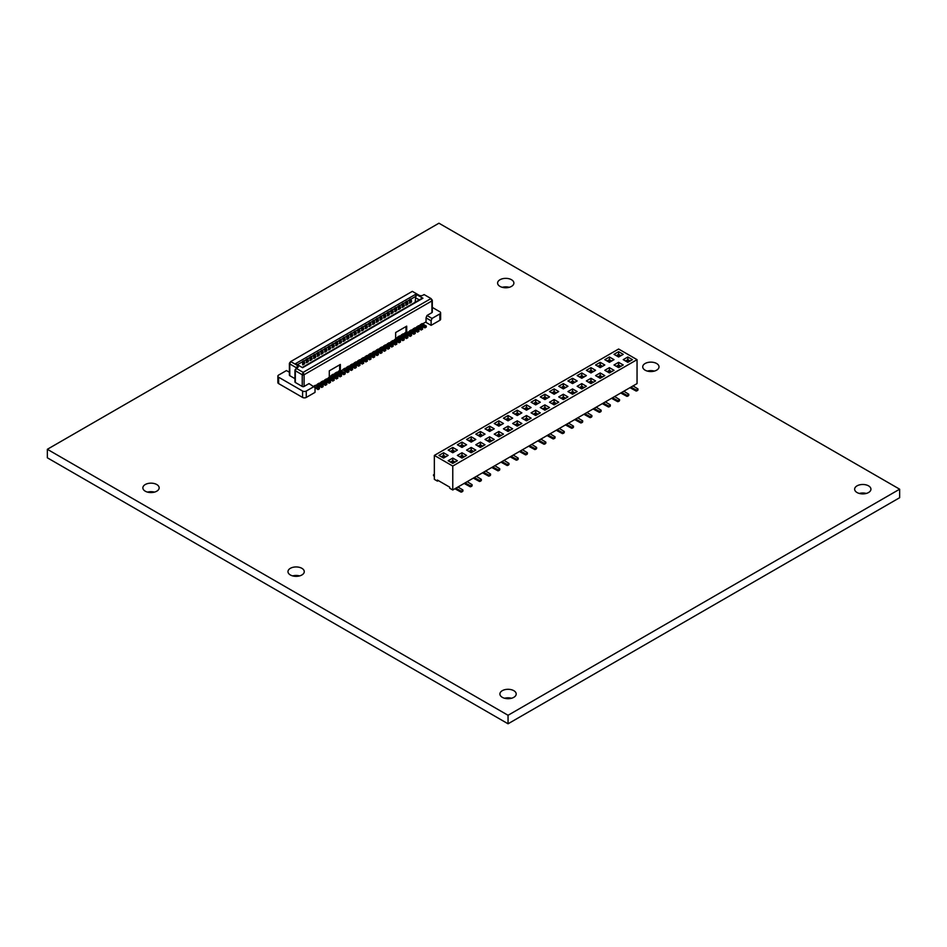 <?xml version="1.0" encoding="UTF-8"?>
<svg xmlns="http://www.w3.org/2000/svg" width="947" height="947" viewBox="0 0 947 947"><rect width="100%" height="100%" fill="white"/><g stroke="black" fill="none" stroke-linecap="round" stroke-linejoin="round"><path stroke-width="1.42" d="M434.342 455.412L434.342 479.348L437.407 481.123L437.407 480.058L449.695 487.149L449.695 488.214L452.773 489.99L452.773 466.054L637.047 359.659L618.616 349.017L434.342 455.412L452.773 466.054M452.773 489.99L637.047 383.594L637.047 359.659M494.227 439.455L489.623 436.804L485.018 439.455L489.623 442.119L494.227 439.455L489.623 436.792L485.018 439.455M494.227 434.128L498.844 436.792L503.449 434.128L498.844 431.477L494.227 434.128L498.844 431.477L498.844 434.128L496.536 435.466L498.844 434.128L498.844 436.792M503.449 428.813L508.054 431.477L512.658 428.813L508.054 426.15L503.449 428.813L508.054 426.162L508.054 428.813L505.745 430.139L508.054 428.813L508.054 431.477M526.485 420.835L531.089 418.172L526.485 415.52L521.868 418.172L526.485 420.835L526.485 418.172L524.176 419.497L526.485 418.172L526.485 415.52L521.88 418.183M512.658 423.498L517.263 426.15L521.868 423.498L517.263 420.835L512.658 423.498L517.263 420.835L517.263 423.487L514.955 424.824M540.299 407.53L544.904 410.193L549.52 407.53L544.904 404.878L540.299 407.53M531.089 412.856L535.694 415.52L540.299 412.856L535.694 410.193L531.089 412.856L535.694 410.205L535.694 412.845L533.386 414.182L535.694 412.856L535.694 415.52M604.802 375.616L600.197 372.952L595.592 375.616L600.197 378.279L604.802 375.616L600.197 372.964L595.592 375.616M586.371 386.258L581.766 383.594L577.161 386.258L581.766 388.921L586.371 386.258L581.766 383.606L577.161 386.258M590.975 383.594L595.592 380.943L590.975 378.279L586.371 380.943L590.975 383.594L590.975 380.943L588.667 382.268L590.975 380.943L590.975 378.279L586.382 380.943M567.94 396.9L563.335 394.236L558.73 396.9L563.335 399.551L567.94 396.9L563.335 394.236L558.73 396.9M577.149 391.585L572.556 388.921L567.94 391.573L572.556 394.236L577.161 391.573L572.556 388.921L567.951 391.585M549.52 402.215L554.125 404.878L558.73 402.215L554.125 399.551L549.52 402.215L554.125 399.563L554.125 402.215L551.817 403.54L554.125 402.215L554.125 404.878M609.406 372.952L614.011 370.301L609.406 367.637L604.802 370.301L609.406 372.952L609.406 370.301L607.098 371.626L609.406 370.301L609.406 367.637L604.802 370.301M466.587 450.097L471.192 452.749L475.808 450.097L471.192 447.434L466.587 450.097L471.192 447.434L471.192 450.085L468.883 451.423L471.192 450.097L471.192 452.749M485.018 444.77L480.413 442.119L475.808 444.77L480.413 447.434L485.018 444.77L480.413 442.119L475.808 444.77M549.52 396.9L544.904 394.236L540.299 396.9L544.904 399.551L549.52 396.9L544.904 394.236L540.311 396.9M535.694 404.878L540.299 402.215L535.694 399.551L531.089 402.215L535.694 404.878L535.694 402.215L533.386 403.54L535.694 402.215L535.694 399.563L531.089 402.215M531.078 407.541L526.485 404.878L521.868 407.53L526.485 410.193L531.089 407.53L526.485 404.878L521.88 407.541M508.054 420.835L512.658 418.172L508.054 415.52L503.449 418.172L508.054 420.835L508.054 418.172L505.745 419.497L508.054 418.172L508.054 415.52L503.449 418.183M517.263 415.52L521.868 412.856L517.263 410.193L512.658 412.856L517.263 415.52L517.263 412.856L514.955 414.182M475.808 439.455L471.192 436.792L466.587 439.455L471.192 442.119L475.808 439.455L471.192 436.804L466.599 439.455M485.018 434.14L480.413 431.477L475.808 434.128L480.413 436.792L485.018 434.128L480.413 431.477L475.808 434.14M489.623 431.477L494.227 428.813L489.623 426.15L485.018 428.813L489.623 431.477L489.623 428.813L487.314 430.139M494.227 423.498L498.844 426.15L503.449 423.498L498.844 420.835L494.227 423.498L498.844 420.835L498.844 423.487L496.536 424.824L498.844 423.498L498.844 426.15M572.556 383.594L577.161 380.943L572.556 378.279L567.94 380.943L572.556 383.594L572.556 380.943L570.248 382.268L572.556 380.943L572.556 378.279L567.951 380.943M563.335 388.921L567.94 386.258L563.335 383.594L558.73 386.258L563.335 388.921L563.335 386.258L561.026 387.583L563.335 386.258L563.335 383.606L558.73 386.258M558.73 391.573L554.125 388.921L549.52 391.573L554.125 394.236L558.73 391.573L554.125 388.921L549.52 391.585M595.58 370.301L590.975 367.637L586.371 370.301L590.975 372.952L595.592 370.301L590.975 367.637L586.382 370.301M577.161 375.616L581.766 378.279L586.371 375.616L581.766 372.952L577.161 375.616L581.766 372.964L581.766 375.616L579.457 376.942L581.766 375.616L581.766 378.279M457.377 444.77L461.982 447.434L466.587 444.77L461.982 442.119L457.377 444.77L461.982 442.119L461.982 444.77L459.674 446.096L461.982 444.77L461.982 447.434M604.802 364.986L600.197 362.322L595.592 364.974L600.197 367.637L604.802 364.974L600.197 362.322L595.592 364.986M461.982 458.076L466.587 455.412L461.982 452.749L457.377 455.412L461.982 458.076L461.982 455.412L459.674 456.738L461.982 455.412L461.982 452.761L457.377 455.412M452.773 452.749L457.377 450.097L452.773 447.434L448.156 450.097L452.773 452.749L452.773 450.097L450.464 451.423L452.773 450.085L452.773 447.434L448.168 450.097M632.442 359.659L627.837 356.995L623.233 359.659L627.837 362.322L632.442 359.659L627.837 357.007L623.233 359.659M623.233 354.344L618.616 351.68L614.011 354.344L618.616 356.995L623.233 354.344L618.616 351.68L614.023 354.344M614.011 364.974L618.616 367.637L623.233 364.974L618.616 362.322L614.011 364.974M614.011 359.659L609.406 356.995L604.802 359.659L609.406 362.322L614.011 359.659L609.406 357.007L604.802 359.659M457.365 460.739L452.773 458.076L448.156 460.727L452.773 463.391L457.377 460.727L452.773 458.076L448.168 460.739M443.551 458.076L448.156 455.412L443.551 452.749L438.946 455.412L443.551 458.076L443.551 455.412L441.243 456.738L443.551 455.412L443.551 452.761L438.946 455.412M438.331 480.591L437.407 481.123M503.437 434.14L498.844 431.477M512.658 428.813L508.054 426.162M531.078 418.183L526.485 415.52M521.868 423.498L517.263 420.835M549.509 407.541L544.904 404.878L540.311 407.541M535.694 410.193L540.299 412.856M595.58 380.943L590.975 378.279M558.73 402.215L554.125 399.563M614.011 370.301L609.406 367.637M475.796 450.097L471.192 447.434M540.299 402.215L535.694 399.563M512.658 418.183L508.054 415.52M517.263 410.193L512.658 412.856M521.868 412.856L517.263 410.205L517.263 412.845L514.967 414.182M494.227 428.813L489.623 426.162L485.018 428.813M503.437 423.498L498.844 420.835M577.149 380.943L572.556 378.279M567.94 386.258L563.335 383.606M586.371 375.616L581.766 372.964M466.587 444.77L461.982 442.119M461.982 452.749L466.587 455.412M457.365 450.097L452.773 447.434M623.221 364.986L618.616 362.322L614.023 364.986M443.551 452.749L448.156 455.412M489.623 436.804L489.623 439.444L487.314 440.781M489.623 442.119L489.623 439.455L491.931 440.781L489.623 439.444L487.326 440.781M501.152 435.466L498.844 434.128L501.141 435.466M510.362 430.139L508.054 428.813L510.362 430.139M528.793 419.497L526.485 418.172L528.781 419.509M517.263 426.15L517.263 423.498L519.572 424.824L517.263 423.487L514.967 424.824M544.904 404.878L544.904 407.53L542.595 408.867M544.904 410.193L544.904 407.53L547.212 408.867L544.904 407.53L542.607 408.867M538.003 414.182L535.694 412.845L538.003 414.182M602.505 376.942L600.197 375.616L597.888 376.942L600.197 375.616L600.197 378.279M600.197 372.964L600.197 375.616L602.493 376.942M581.766 383.606L581.766 386.246L584.074 387.583L581.766 386.246L579.457 387.583L581.766 386.258L581.766 388.921M593.284 382.268L590.975 380.931L593.284 382.268M563.335 394.236L563.335 396.888L565.643 398.225L563.335 396.888L561.026 398.225L563.335 396.9L563.335 399.551M572.556 388.921L572.556 391.573L570.248 392.898L572.556 391.573L572.556 394.236M574.865 392.898L572.556 391.573L574.853 392.91M556.434 403.54L554.125 402.215L556.422 403.54M611.715 371.626L609.406 370.289L611.715 371.626M471.192 450.097L473.5 451.423L471.192 450.085M480.413 442.119L480.413 444.77L478.105 446.096L480.413 444.77L480.413 447.434M482.721 446.096L480.413 444.77L482.71 446.108M544.904 394.236L544.904 396.888L547.212 398.225L544.904 396.888L542.595 398.225M538.003 403.54L535.694 402.215L538.003 403.54M526.485 404.878L526.485 407.53L524.176 408.867L526.485 407.53L526.485 410.193M528.793 408.867L526.485 407.53L528.781 408.867M510.362 419.497L508.054 418.172L510.362 419.509M519.572 414.182L517.263 412.845L519.572 414.182M471.192 436.804L471.192 439.444L473.5 440.781L471.192 439.444L468.883 440.781L471.192 439.455L471.192 442.119M480.413 431.477L480.413 434.128L478.105 435.466L480.413 434.128L480.413 436.792M482.721 435.466L480.413 434.128L482.71 435.466M489.623 426.162L489.623 428.813L487.326 430.139M491.931 430.139L489.623 428.813L491.931 430.139M501.152 424.824L498.844 423.487L501.141 424.824M574.865 382.268L572.556 380.931L574.853 382.268M565.643 387.583L563.335 386.246L565.643 387.583M554.125 388.921L554.125 391.573L556.422 392.91L554.125 391.573L551.817 392.898L554.125 391.573L554.125 394.236M590.975 367.637L590.975 370.289L588.667 371.626L590.975 370.301L590.975 372.952M593.284 371.626L590.975 370.289L593.284 371.626M584.074 376.942L581.766 375.616L584.074 376.942M464.29 446.096L461.982 444.77L464.29 446.108M600.197 362.322L600.197 364.974L597.888 366.3L600.197 364.974L600.197 367.637M602.505 366.3L600.197 364.974L602.493 366.311M464.29 456.738L461.982 455.412L464.29 456.738M452.773 450.097L455.069 451.423L452.773 450.085M630.146 360.985L627.837 359.659L625.529 360.985L627.837 359.659L627.837 362.322M627.837 357.007L627.837 359.659L630.134 360.985M618.616 351.68L618.616 354.332L620.924 355.67L618.616 354.332L616.308 355.67L618.616 354.344L618.616 356.995M618.616 362.322L618.616 364.974L616.308 366.3L618.616 364.974L618.616 367.637M620.924 366.3L618.616 364.974L620.924 366.311M609.406 357.007L609.406 359.659L611.715 360.985L609.406 359.659L607.098 360.985L609.406 359.659L609.406 362.322M452.773 458.076L452.773 460.727L450.464 462.065L452.773 460.727L452.773 463.391M455.081 462.065L452.773 460.727L455.069 462.065M445.859 456.738L443.551 455.412L445.859 456.738M544.904 399.551L544.904 396.9L542.607 398.225M513.262 455.069L518.187 458.076L518.187 459.141A2.77 1.598 180 0 1 516.34 460.206L516.34 459.141L511.131 456.288M516.34 460.206L510.184 456.845M518.187 458.076A2.77 1.598 180 0 1 516.34 459.141M504.053 460.384L508.977 463.391L508.977 464.456A2.77 1.598 180 0 1 507.13 465.522L507.13 464.456L501.922 461.615M507.13 465.522L500.975 462.16M508.977 463.391A2.77 1.598 180 0 1 507.13 464.456M485.622 471.026L490.546 474.033L490.546 475.098A2.77 1.598 180 0 1 488.699 476.163L488.699 475.098L483.491 472.257M488.699 476.163L482.544 472.802M490.546 474.033A2.77 1.598 180 0 1 488.699 475.098M494.831 465.711L499.756 468.718L499.756 469.771A2.77 1.598 180 0 1 497.921 470.837L497.921 469.771L492.712 466.93M497.921 470.837L491.765 467.475M499.756 468.718A2.77 1.598 180 0 1 497.921 469.771M522.472 449.742L527.408 452.749L527.408 453.814A2.77 1.598 180 0 1 525.561 454.88L525.561 453.814L520.353 450.973M525.561 454.88L519.406 451.518M527.408 452.749A2.77 1.598 180 0 1 525.561 453.814M540.903 439.112L545.827 442.119L545.827 443.172A2.77 1.598 180 0 1 543.992 444.238L543.992 443.172L538.784 440.331M543.992 444.238L537.837 440.876M545.827 442.119A2.77 1.598 180 0 1 543.992 443.172M531.693 444.427L536.618 447.434L536.618 448.499A2.77 1.598 180 0 1 534.771 449.565L534.771 448.499L529.562 445.658M534.771 449.565L528.615 446.203M536.618 447.434A2.77 1.598 180 0 1 534.771 448.499M550.112 433.785L555.049 436.792L555.049 437.857A2.77 1.598 180 0 1 553.202 438.923L553.202 437.857L547.993 435.016M553.202 438.923L547.046 435.561M555.049 436.792A2.77 1.598 180 0 1 553.202 437.857M614.615 396.544L619.539 399.551L619.539 400.617A2.77 1.598 180 0 1 617.704 401.682L617.704 400.617L612.496 397.776M617.704 401.682L611.549 398.32M619.539 399.551A2.77 1.598 180 0 1 617.704 400.617M605.405 401.871L610.33 404.878L610.33 405.943A2.77 1.598 180 0 1 608.483 407.009L608.483 405.943L603.275 403.091M608.483 407.009L602.328 403.647M610.33 404.878A2.77 1.598 180 0 1 608.483 405.943M596.184 407.186L601.12 410.193L601.12 411.258A2.77 1.598 180 0 1 599.273 412.324L599.273 411.258L594.065 408.417M599.273 412.324L593.118 408.962M601.12 410.193A2.77 1.598 180 0 1 599.273 411.258M568.543 423.143L573.468 426.15L573.468 427.215A2.77 1.598 180 0 1 571.633 428.281L571.633 427.215L566.424 424.374M571.633 428.281L565.477 424.919M573.468 426.15A2.77 1.598 180 0 1 571.633 427.215M586.974 412.513L591.899 415.52L591.899 416.573A2.77 1.598 180 0 1 590.052 417.639L590.052 416.573L584.844 413.732M590.052 417.639L583.897 414.277M591.899 415.52A2.77 1.598 180 0 1 590.052 416.573M577.765 417.828L582.689 420.835L582.689 421.9A2.77 1.598 180 0 1 580.842 422.966L580.842 421.9L575.634 419.059M580.842 422.966L574.687 419.604M582.689 420.835A2.77 1.598 180 0 1 580.842 421.9M559.334 428.47L564.258 431.477L564.258 432.542A2.77 1.598 180 0 1 562.411 433.608L562.411 432.542L557.203 429.689M562.411 433.608L556.256 430.246M564.258 431.477A2.77 1.598 180 0 1 562.411 432.542M476.4 476.341L481.336 479.348L481.336 480.413A2.77 1.598 180 0 1 479.49 481.478L479.49 480.413L474.281 477.572M479.49 481.478L473.334 478.117M481.336 479.348A2.77 1.598 180 0 1 479.49 480.413M633.046 385.914L637.97 388.921L637.97 389.986A2.77 1.598 180 0 1 636.124 391.04L636.124 389.986L630.915 387.134M636.124 391.04L629.968 387.678M637.97 388.921A2.77 1.598 180 0 1 636.124 389.986M623.824 391.229L628.761 394.236L628.761 395.301A2.77 1.598 180 0 1 626.914 396.367L626.914 395.301L621.706 392.46M626.914 396.367L620.759 393.005M628.761 394.236A2.77 1.598 180 0 1 626.914 395.301M457.981 486.983L462.905 489.99L462.905 491.055A2.77 1.598 180 0 1 461.059 492.12L461.059 491.055L455.85 488.214M461.059 492.12L454.903 488.759M462.905 489.99A2.77 1.598 180 0 1 461.059 491.055M434.342 475.654L433.418 475.098A2.77 1.598 180 0 1 434.342 474.317M434.342 476.72L433.418 475.098M467.191 481.668L472.115 484.675L472.115 485.74A2.77 1.598 180 0 1 470.28 486.794L470.28 485.74L465.072 482.887M470.28 486.794L464.125 483.432M472.115 484.675A2.77 1.598 180 0 1 470.28 485.74M424.09 294.564L431.003 298.554L303.158 372.36L296.245 368.371L297.512 367.637A2.604 1.503 0 0 0 298.045 367.187A2.604 1.503 0 0 0 297.512 365.506L290.693 361.576L412.324 291.356L419.142 295.286A2.604 1.503 0 0 0 422.824 295.286L424.09 294.564M419.284 299.903L415.615 297.772L415.887 294.162L422.942 298.234L421.486 299.074M422.942 298.234L302.602 367.708L295.559 363.636L415.887 294.162M302.235 386.459L302.235 374.74A1.302 0.758 180 0 0 304.082 374.74L304.082 386.459A1.302 0.758 180 0 1 302.235 386.459L295.322 382.47L295.322 370.739A1.302 0.758 180 0 1 295.322 369.685L296.245 368.371L295.322 370.739L302.235 374.74L303.158 372.36L304.082 374.74L431.927 300.921L431.927 312.64A1.302 0.758 180 0 0 432.305 312.119L432.305 300.388A1.302 0.758 180 0 1 431.927 300.921L431.003 298.554L431.927 299.856A1.302 0.758 180 0 1 432.305 300.388M426.28 326.017L422.137 323.614L420.752 324.419L424.895 326.81L426.28 326.017L426.28 327.07L424.895 327.875L424.895 326.81M420.29 325.212L424.895 327.875M317.091 384.79L321.696 387.453L323.081 386.66L323.081 385.595L318.938 383.204L315.706 385.595M320.773 382.671L325.389 385.322L326.762 384.529L326.762 383.464L322.619 381.073L319.399 383.464M324.466 380.54L329.071 383.204L330.456 382.399L330.456 381.333L326.301 378.942L323.081 381.333M338.517 371.626L343.808 374.692L345.193 373.887L345.193 372.822L339.665 370.431L339.665 364.844L329.296 370.833L329.296 377.214L326.762 379.214M329.757 376.681L332.989 374.29L337.819 377.084L336.445 377.877L331.604 375.083M333.451 374.55L336.67 372.159L341.512 374.953L340.127 375.746L335.285 372.952M337.132 372.431L339.665 370.431M342.885 369.898L347.502 372.562L348.875 371.757L348.875 370.691L344.732 368.3L341.512 370.691M346.578 367.767L351.183 370.431L352.568 369.638L352.568 368.572L348.425 366.169L345.193 368.572M350.26 365.649L354.865 368.3L356.25 367.507L356.25 366.442L352.106 364.05L348.875 366.442M353.953 363.518L358.558 366.169L359.931 365.376L359.931 364.311L355.788 361.92L352.568 364.311M357.635 361.387L362.239 364.05L363.624 363.246L363.624 362.18L359.481 359.789L356.25 362.18M361.316 359.256L365.921 361.92L367.306 361.127L367.306 360.061L363.163 357.658L359.931 360.061M365.009 357.137L369.614 359.789L370.999 358.996L370.999 357.93L366.844 355.539L363.624 357.93M368.691 355.007L373.296 357.658L374.681 356.865L374.681 355.8L370.537 353.409L367.306 355.8M372.372 352.876L376.977 355.539L378.362 354.734L378.362 353.669L374.219 351.278L370.999 353.669M376.066 350.745L380.67 353.409L382.055 352.615L382.055 351.55L377.9 349.147L374.681 351.55M379.747 348.626L384.352 351.278L385.737 350.485L385.737 349.419L381.594 347.028L378.362 349.419M383.428 346.495L388.045 349.147L389.418 348.354L389.418 347.289L385.275 344.897L382.055 347.289M387.122 344.365L391.727 347.028L393.112 346.223L393.112 345.158L388.957 342.767L385.737 345.158M390.803 342.234L395.408 344.897L396.793 344.104L396.793 343.039L392.65 340.636L389.418 343.039M404.854 333.32L410.158 336.386L411.531 335.581L411.531 334.528L407.388 332.125L406.701 332.527L406.701 326.147L395.645 332.527L395.645 338.908L393.112 340.908M397.48 337.582L402.783 340.636L404.168 339.843L404.168 338.777L399.326 335.984L396.106 338.375M401.173 335.451L406.464 338.517L407.849 337.712L407.849 336.647L403.008 333.853L399.788 336.256M406.701 332.527L406.003 332.125L403.469 334.125M409.234 331.592L413.839 334.255L415.224 333.462L415.224 332.397L411.069 330.006L407.849 332.397M412.916 329.473L417.52 332.125L418.905 331.332L418.905 330.266L414.762 327.875L411.531 330.266M416.609 327.342L421.214 330.006L422.587 329.201L422.587 328.136L418.444 325.744L415.224 328.136M420.752 324.419L418.905 326.017M425.582 322.158L431.11 325.342L431.11 320.808L426.043 317.884L426.043 321.885L422.587 323.886M426.043 317.884L426.967 315.505L431.927 312.64M304.082 386.459L309.03 383.594L318.014 389.584L318.014 388.519L313.871 386.388M318.014 389.584L319.399 388.779L319.399 387.725L315.244 385.322L313.871 386.127M329.296 370.833L340.352 364.441L340.352 370.833M422.587 328.136L421.214 328.94L417.059 326.549M421.214 330.006L421.214 328.94M418.905 330.266L417.52 331.071L413.377 328.668M417.52 332.125L417.52 331.071M415.224 332.397L413.839 333.19L409.696 330.799M413.839 334.255L413.839 333.19M411.531 334.528L410.158 335.321L405.316 332.527M410.158 336.386L410.158 335.321M406.003 332.125L406.003 326.549L406.701 326.147M395.645 332.527L406.003 326.549M407.849 336.647L406.464 337.452L401.635 334.658M406.464 338.517L406.464 337.452M394.485 340.103L399.101 342.767L400.474 341.974L400.474 340.908L399.101 341.701L394.946 339.31M400.474 340.908L395.645 338.115M399.101 342.767L399.101 341.701M402.783 340.636L402.783 339.582L397.941 336.789M404.168 338.777L402.783 339.582M396.793 343.039L395.408 343.832L391.265 341.441M395.408 344.897L395.408 343.832M393.112 345.158L391.727 345.963L387.583 343.572M391.727 347.028L391.727 345.963M389.418 347.289L388.045 348.094L383.89 345.691M388.045 349.147L388.045 348.094M385.737 349.419L384.352 350.212L380.209 347.821M384.352 351.278L384.352 350.212M382.055 351.55L380.67 352.343L376.527 349.952M380.67 353.409L380.67 352.343M378.362 353.669L376.977 354.474L372.834 352.083M376.977 355.539L376.977 354.474M374.681 355.8L373.296 356.605L369.152 354.202M373.296 357.658L373.296 356.605M370.999 357.93L369.614 358.724L365.471 356.332M369.614 359.789L369.614 358.724M367.306 360.061L365.921 360.854L361.778 358.463M365.921 361.92L365.921 360.854M363.624 362.18L362.239 362.985L358.096 360.594M362.239 364.05L362.239 362.985M359.931 364.311L358.558 365.116L354.403 362.713M358.558 366.169L358.558 365.116M356.25 366.442L354.865 367.235L350.721 364.844M354.865 368.3L354.865 367.235M352.568 368.572L351.183 369.366L347.04 366.974M351.183 370.431L351.183 369.366M348.875 370.691L347.502 371.496L343.347 369.105M347.502 372.562L347.502 371.496M345.193 372.822L343.808 373.627L338.979 370.833M343.808 374.692L343.808 373.627M334.824 373.757L340.127 376.811L341.512 376.018L341.512 374.953M340.127 376.811L340.127 375.746M339.665 364.844L340.352 364.441M328.147 378.409L332.752 381.073L334.137 380.268L334.137 379.214L332.752 380.007L328.609 377.616M334.137 379.214L329.296 376.421M332.752 381.073L332.752 380.007M331.142 375.888L336.445 378.942L336.445 377.877M336.445 378.942L337.819 378.149L337.819 377.084M330.456 381.333L329.071 382.138L324.928 379.735M329.071 383.204L329.071 382.138M326.762 383.464L325.389 384.257L321.234 381.866M325.389 385.322L325.389 384.257M323.081 385.595L321.696 386.388L317.553 383.997M321.696 387.453L321.696 386.388M319.399 387.725L318.014 388.519M289.391 372.254L286.456 370.561L278.619 375.083A2.604 1.503 0 0 0 277.862 376.148A2.604 1.503 0 0 0 278.619 377.214L302.578 391.04A2.604 1.503 0 0 0 306.26 391.04L306.26 397.432L315.02 392.378L315.02 387.832M431.11 320.808L432.033 318.429L439.87 313.907A2.604 1.503 0 0 0 440.627 312.841A2.604 1.503 0 0 0 439.87 311.776L432.305 307.408M432.033 318.429L426.967 315.505M306.26 391.04L314.096 386.518M295.322 382.47A1.302 0.758 180 0 1 294.943 381.937L294.943 370.218M296.802 368.052A1.302 0.758 0 0 0 296.589 367.886L289.77 363.944A1.302 0.758 180 0 1 289.77 362.879L290.693 361.576L289.77 363.944L289.77 375.675L294.943 378.658M289.77 375.675A1.302 0.758 180 0 1 289.391 375.142L289.391 363.411M440.627 312.841L440.627 319.234A2.604 1.503 180 0 1 439.87 320.287L431.11 325.342M306.26 397.432A2.604 1.503 180 0 1 302.578 397.432L278.619 383.594A2.604 1.503 180 0 1 277.862 382.529L277.862 376.148M302.661 364.832L302.626 361.683A1.302 0.758 -120 0 0 302.602 361.411L303.75 360.748A2.604 1.503 -120 0 1 304.674 363.127L303.525 363.79A2.604 1.503 -120 0 0 302.602 361.411M306.307 362.713A1.302 0.758 60 0 1 306.331 362.713L306.307 359.552A1.302 0.758 -120 0 0 306.283 359.292L307.432 358.629A2.604 1.503 -120 0 1 308.367 360.996L307.207 361.671A2.604 1.503 -120 0 0 306.283 359.292M311.35 359.86A1.953 1.125 -120 0 0 311.646 359.765L310.486 360.428A1.953 1.125 -120 0 1 310.202 360.523A1.302 0.758 60 0 0 310.012 360.582A1.302 0.758 60 0 1 310.012 360.582L310 357.421A1.302 0.758 -120 0 0 309.977 357.161L311.125 356.498A2.604 1.503 -120 0 1 312.048 358.877L310.9 359.54A2.604 1.503 -120 0 0 309.977 357.161M315.043 357.729A1.953 1.125 -120 0 0 315.327 357.646L314.179 358.309A1.953 1.125 -120 0 1 313.895 358.392A1.302 0.758 60 0 0 313.694 358.451A1.302 0.758 60 0 1 313.694 358.451L313.682 355.291A1.302 0.758 -120 0 0 313.658 355.03L314.806 354.367A2.604 1.503 -120 0 1 315.73 356.747L314.582 357.41A2.604 1.503 -120 0 0 313.658 355.03M317.399 356.321L317.363 353.172A1.302 0.758 -120 0 0 317.34 352.9L318.5 352.237A2.604 1.503 -120 0 1 319.423 354.616L318.263 355.279A2.604 1.503 -120 0 0 317.34 352.9M321.057 354.202A1.302 0.758 60 0 1 321.069 354.202L321.057 351.041A1.302 0.758 -120 0 0 321.033 350.781L322.181 350.118A2.604 1.503 -120 0 1 323.105 352.485L321.956 353.16A2.604 1.503 -120 0 0 321.033 350.781M324.738 352.083A1.302 0.758 60 0 1 324.75 352.071L324.738 348.91A1.302 0.758 -120 0 0 324.714 348.65L325.863 347.987A2.604 1.503 -120 0 1 326.786 350.366L325.638 351.029A2.604 1.503 -120 0 0 324.714 348.65M328.42 349.952A1.302 0.758 60 0 1 328.443 349.94L328.42 346.78A1.302 0.758 -120 0 0 328.396 346.519L329.556 345.856A2.604 1.503 -120 0 1 330.479 348.236L329.319 348.898A2.604 1.503 -120 0 0 328.396 346.519M332.148 347.809L332.113 344.661A1.302 0.758 -120 0 0 332.089 344.388L333.237 343.725A2.604 1.503 -120 0 1 334.161 346.105L333.013 346.768A2.604 1.503 -120 0 0 332.089 344.388M335.83 345.679L335.794 342.53A1.302 0.758 -120 0 0 335.771 342.269L336.919 341.607A2.604 1.503 -120 0 1 337.842 343.974L336.694 344.649A2.604 1.503 -120 0 0 335.771 342.269M339.511 343.548L339.476 340.399A1.302 0.758 -120 0 0 339.452 340.139L340.612 339.476A2.604 1.503 -120 0 1 341.536 341.855L340.375 342.518A2.604 1.503 -120 0 0 339.452 340.139M343.205 341.417L343.169 338.268A1.302 0.758 -120 0 0 343.145 338.008L344.294 337.345A2.604 1.503 -120 0 1 345.217 339.724L344.069 340.387A2.604 1.503 -120 0 0 343.145 338.008M346.851 339.31A1.302 0.758 60 0 1 346.874 339.298L346.851 336.149A1.302 0.758 -120 0 0 346.827 335.877L347.975 335.214A2.604 1.503 -120 0 1 348.898 337.594L347.75 338.257A2.604 1.503 -120 0 0 346.827 335.877M351.893 336.445A1.953 1.125 -120 0 0 352.189 336.363L351.029 337.025A1.953 1.125 -120 0 1 350.745 337.12A1.302 0.758 60 0 0 350.556 337.179A1.302 0.758 60 0 1 350.556 337.179L350.544 334.019A1.302 0.758 -120 0 0 350.508 333.758L351.668 333.084A2.604 1.503 -120 0 1 352.592 335.463L351.432 336.138A2.604 1.503 -120 0 0 350.508 333.758M355.587 334.327A1.953 1.125 -120 0 0 355.871 334.232L354.723 334.895A1.953 1.125 -120 0 1 354.427 334.989A1.302 0.758 60 0 0 354.237 335.049A1.302 0.758 60 0 1 354.237 335.049L354.225 331.888A1.302 0.758 -120 0 0 354.202 331.628L355.35 330.965A2.604 1.503 -120 0 1 356.273 333.344L355.125 334.007A2.604 1.503 -120 0 0 354.202 331.628M357.942 332.906L357.907 329.757A1.302 0.758 -120 0 0 357.883 329.497L359.031 328.834A2.604 1.503 -120 0 1 359.955 331.213L358.806 331.876A2.604 1.503 -120 0 0 357.883 329.497M361.6 330.799A1.302 0.758 60 0 1 361.612 330.787L361.6 327.638A1.302 0.758 -120 0 0 361.565 327.366L362.725 326.703A2.604 1.503 -120 0 1 363.648 329.083L362.488 329.745A2.604 1.503 -120 0 0 361.565 327.366M366.643 327.934A1.953 1.125 -120 0 0 366.927 327.851L365.779 328.514A1.953 1.125 -120 0 1 365.483 328.609A1.302 0.758 60 0 0 365.293 328.668A1.302 0.758 60 0 1 365.293 328.668L365.282 325.508A1.302 0.758 -120 0 0 365.258 325.247L366.406 324.572A2.604 1.503 -120 0 1 367.329 326.952L366.181 327.626A2.604 1.503 -120 0 0 365.258 325.247M370.324 325.815A1.953 1.125 -120 0 0 370.608 325.721L369.46 326.384A1.953 1.125 -120 0 1 369.176 326.478A1.302 0.758 60 0 0 368.987 326.537A1.302 0.758 60 0 1 368.987 326.537L368.963 323.377A1.302 0.758 -120 0 0 368.939 323.116L370.088 322.454A2.604 1.503 -120 0 1 371.011 324.833L369.863 325.496A2.604 1.503 -120 0 0 368.939 323.116M372.68 324.395L372.656 321.246A1.302 0.758 -120 0 0 372.621 320.986L373.781 320.323A2.604 1.503 -120 0 1 374.704 322.702L373.556 323.365A2.604 1.503 -120 0 0 372.621 320.986M376.338 322.288A1.302 0.758 60 0 1 376.35 322.276L376.338 319.127A1.302 0.758 -120 0 0 376.314 318.855L377.462 318.192A2.604 1.503 -120 0 1 378.386 320.571L377.237 321.234A2.604 1.503 -120 0 0 376.314 318.855M381.381 319.423A1.953 1.125 -120 0 0 381.665 319.34L380.516 320.003A1.953 1.125 -120 0 1 380.232 320.098A1.302 0.758 60 0 0 380.043 320.157A1.302 0.758 60 0 1 380.043 320.157L380.019 316.996A1.302 0.758 -120 0 0 379.996 316.736L381.144 316.061A2.604 1.503 -120 0 1 382.079 318.441L380.919 319.103A2.604 1.503 -120 0 0 379.996 316.736M383.748 318.014L383.713 314.866A1.302 0.758 -120 0 0 383.689 314.605L384.837 313.942A2.604 1.503 -120 0 1 385.76 316.322L384.612 316.985A2.604 1.503 -120 0 0 383.689 314.605M387.43 315.884L387.394 312.735A1.302 0.758 -120 0 0 387.37 312.474L388.519 311.812A2.604 1.503 -120 0 1 389.442 314.191L388.294 314.854A2.604 1.503 -120 0 0 387.37 312.474M391.075 313.777A1.302 0.758 60 0 1 391.099 313.765L391.075 310.616A1.302 0.758 -120 0 0 391.052 310.344L392.212 309.681A2.604 1.503 -120 0 1 393.135 312.06L391.975 312.723A2.604 1.503 -120 0 0 391.052 310.344M396.13 310.912A1.953 1.125 -120 0 0 396.414 310.829L395.254 311.492A1.953 1.125 -120 0 1 394.97 311.575A1.302 0.758 60 0 0 394.781 311.634A1.302 0.758 60 0 1 394.781 311.634L394.769 308.485A1.302 0.758 -120 0 0 394.745 308.225L395.893 307.55A2.604 1.503 -120 0 1 396.817 309.929L395.668 310.592A2.604 1.503 -120 0 0 394.745 308.225M398.486 309.503L398.45 306.355A1.302 0.758 -120 0 0 398.427 306.094L399.575 305.431A2.604 1.503 -120 0 1 400.498 307.811L399.35 308.473A2.604 1.503 -120 0 0 398.427 306.094M402.132 307.396A1.302 0.758 60 0 1 402.155 307.384L402.132 304.224A1.302 0.758 -120 0 0 402.108 303.963L403.268 303.3A2.604 1.503 -120 0 1 404.191 305.68L403.031 306.343A2.604 1.503 -120 0 0 402.108 303.963M405.825 305.265A1.302 0.758 60 0 1 405.837 305.254L405.825 302.105A1.302 0.758 -120 0 0 405.801 301.833L406.95 301.17A2.604 1.503 -120 0 1 407.873 303.549L406.725 304.212A2.604 1.503 -120 0 0 405.801 301.833M409.506 303.135A1.302 0.758 60 0 1 409.53 303.123L409.506 299.974A1.302 0.758 -120 0 0 409.483 299.714L410.631 299.039A2.604 1.503 -120 0 1 411.554 301.418L410.406 302.081A2.604 1.503 -120 0 0 409.483 299.714M410.868 302.401A1.953 1.125 -120 0 0 411.152 302.318A1.953 1.125 -120 0 0 411.554 301.418M409.53 303.123A1.302 0.758 60 0 1 409.72 303.064A1.953 1.125 -120 0 0 410.004 302.981A1.953 1.125 -120 0 0 410.406 302.081M415.615 297.772L415.153 302.282M302.626 364.844A1.302 0.758 60 0 1 302.827 364.773A1.953 1.125 -120 0 0 303.123 364.69A1.953 1.125 -120 0 0 303.525 363.79M303.987 364.11A1.953 1.125 -120 0 0 304.271 364.027A1.953 1.125 -120 0 0 304.674 363.127M306.331 362.713A1.302 0.758 60 0 1 306.52 362.654A1.953 1.125 -120 0 0 306.804 362.559A1.953 1.125 -120 0 0 307.207 361.671M307.668 361.979A1.953 1.125 -120 0 0 307.953 361.896A1.953 1.125 -120 0 0 308.367 360.996M310.486 360.428A1.953 1.125 -120 0 0 310.9 359.54M311.646 359.765A1.953 1.125 -120 0 0 312.048 358.877M314.179 358.309A1.953 1.125 -120 0 0 314.582 357.41M315.327 357.646A1.953 1.125 -120 0 0 315.73 356.747M317.363 356.332A1.302 0.758 60 0 1 317.576 356.261A1.953 1.125 -120 0 0 317.861 356.179A1.953 1.125 -120 0 0 318.263 355.279M318.725 355.599A1.953 1.125 -120 0 0 319.009 355.516A1.953 1.125 -120 0 0 319.423 354.616M321.069 354.202A1.302 0.758 60 0 1 321.258 354.142A1.953 1.125 -120 0 0 321.542 354.048A1.953 1.125 -120 0 0 321.956 353.16M322.418 353.468A1.953 1.125 -120 0 0 322.702 353.385A1.953 1.125 -120 0 0 323.105 352.485M324.75 352.071A1.302 0.758 60 0 1 324.951 352.012A1.953 1.125 -120 0 0 325.235 351.917A1.953 1.125 -120 0 0 325.638 351.029M326.099 351.349A1.953 1.125 -120 0 0 326.384 351.254A1.953 1.125 -120 0 0 326.786 350.366M328.443 349.94A1.302 0.758 60 0 1 328.633 349.881A1.953 1.125 -120 0 0 328.917 349.798A1.953 1.125 -120 0 0 329.319 348.898M329.781 349.218A1.953 1.125 -120 0 0 330.065 349.123A1.953 1.125 -120 0 0 330.479 348.236M332.113 347.821A1.302 0.758 60 0 1 332.314 347.75A1.953 1.125 -120 0 0 332.598 347.667A1.953 1.125 -120 0 0 333.013 346.768M333.474 347.087A1.953 1.125 -120 0 0 333.758 347.004A1.953 1.125 -120 0 0 334.161 346.105M335.794 345.691A1.302 0.758 60 0 1 336.007 345.631A1.953 1.125 -120 0 0 336.292 345.537A1.953 1.125 -120 0 0 336.694 344.649M337.156 344.957A1.953 1.125 -120 0 0 337.44 344.874A1.953 1.125 -120 0 0 337.842 343.974M339.476 343.572A1.302 0.758 60 0 1 339.689 343.501A1.953 1.125 -120 0 0 339.973 343.406A1.953 1.125 -120 0 0 340.375 342.518M340.837 342.838A1.953 1.125 -120 0 0 341.121 342.743A1.953 1.125 -120 0 0 341.536 341.855M343.169 341.441A1.302 0.758 60 0 1 343.37 341.37A1.953 1.125 -120 0 0 343.666 341.287A1.953 1.125 -120 0 0 344.069 340.387M344.53 340.707A1.953 1.125 -120 0 0 344.815 340.612A1.953 1.125 -120 0 0 345.217 339.724M346.874 339.298A1.302 0.758 60 0 1 347.064 339.239A1.953 1.125 -120 0 0 347.348 339.156A1.953 1.125 -120 0 0 347.75 338.257M348.212 338.576A1.953 1.125 -120 0 0 348.496 338.493A1.953 1.125 -120 0 0 348.898 337.594M351.029 337.025A1.953 1.125 -120 0 0 351.432 336.138M352.189 336.363A1.953 1.125 -120 0 0 352.592 335.463M354.723 334.895A1.953 1.125 -120 0 0 355.125 334.007M355.871 334.232A1.953 1.125 -120 0 0 356.273 333.344M357.907 332.93A1.302 0.758 60 0 1 358.12 332.859A1.953 1.125 -120 0 0 358.404 332.776A1.953 1.125 -120 0 0 358.806 331.876M359.268 332.196A1.953 1.125 -120 0 0 359.552 332.101A1.953 1.125 -120 0 0 359.955 331.213M361.612 330.787A1.302 0.758 60 0 1 361.801 330.728A1.953 1.125 -120 0 0 362.085 330.645A1.953 1.125 -120 0 0 362.488 329.745M362.95 330.065A1.953 1.125 -120 0 0 363.246 329.982A1.953 1.125 -120 0 0 363.648 329.083M365.779 328.514A1.953 1.125 -120 0 0 366.181 327.626M366.927 327.851A1.953 1.125 -120 0 0 367.329 326.952M369.46 326.384A1.953 1.125 -120 0 0 369.863 325.496M370.608 325.721A1.953 1.125 -120 0 0 371.011 324.833M372.656 324.419A1.302 0.758 60 0 1 372.858 324.348A1.953 1.125 -120 0 0 373.142 324.265A1.953 1.125 -120 0 0 373.556 323.365M374.006 323.685A1.953 1.125 -120 0 0 374.302 323.59A1.953 1.125 -120 0 0 374.704 322.702M376.35 322.276A1.302 0.758 60 0 1 376.551 322.217A1.953 1.125 -120 0 0 376.835 322.134A1.953 1.125 -120 0 0 377.237 321.234M377.699 321.554A1.953 1.125 -120 0 0 377.983 321.471A1.953 1.125 -120 0 0 378.386 320.571M380.516 320.003A1.953 1.125 -120 0 0 380.919 319.103M381.665 319.34A1.953 1.125 -120 0 0 382.079 318.441M383.713 318.038A1.302 0.758 60 0 1 383.914 317.967A1.953 1.125 -120 0 0 384.198 317.872A1.953 1.125 -120 0 0 384.612 316.985M385.074 317.304A1.953 1.125 -120 0 0 385.358 317.209A1.953 1.125 -120 0 0 385.76 316.322M387.394 315.907A1.302 0.758 60 0 1 387.607 315.836A1.953 1.125 -120 0 0 387.891 315.753A1.953 1.125 -120 0 0 388.294 314.854M388.755 315.173A1.953 1.125 -120 0 0 389.039 315.079A1.953 1.125 -120 0 0 389.442 314.191M391.099 313.765A1.302 0.758 60 0 1 391.289 313.706A1.953 1.125 -120 0 0 391.573 313.623A1.953 1.125 -120 0 0 391.975 312.723M392.437 313.043A1.953 1.125 -120 0 0 392.721 312.96A1.953 1.125 -120 0 0 393.135 312.06M395.254 311.492A1.953 1.125 -120 0 0 395.668 310.592M396.414 310.829A1.953 1.125 -120 0 0 396.817 309.929M398.45 309.527A1.302 0.758 60 0 1 398.663 309.456A1.953 1.125 -120 0 0 398.947 309.361A1.953 1.125 -120 0 0 399.35 308.473M399.812 308.793A1.953 1.125 -120 0 0 400.096 308.698A1.953 1.125 -120 0 0 400.498 307.811M402.155 307.384A1.302 0.758 60 0 1 402.345 307.325A1.953 1.125 -120 0 0 402.629 307.242A1.953 1.125 -120 0 0 403.031 306.343M403.493 306.662A1.953 1.125 -120 0 0 403.777 306.568A1.953 1.125 -120 0 0 404.191 305.68M405.837 305.254A1.302 0.758 60 0 1 406.026 305.194A1.953 1.125 -120 0 0 406.322 305.112A1.953 1.125 -120 0 0 406.725 304.212M407.186 304.532A1.953 1.125 -120 0 0 407.47 304.449A1.953 1.125 -120 0 0 407.873 303.549M438.946 223.208L47.35 449.292L508.054 715.281L899.65 489.197L438.946 223.208M508.054 715.281L508.054 723.792L47.35 457.803L47.35 449.292M508.054 723.792L899.65 497.708L899.65 489.197M154.468 492.12A8.144 4.699 0 0 0 147.543 492.12M299.595 575.906A8.144 4.699 0 0 0 292.67 575.906M654.33 371.094A8.144 4.699 0 0 0 647.405 371.094M509.214 287.308A8.144 4.699 0 0 0 502.289 287.308M866.256 493.446A8.144 4.699 0 0 0 859.331 493.446M511.51 698.259A8.144 4.699 0 0 0 504.585 698.259M145.246 491.185A8.144 4.699 0 0 0 154.124 492.203A8.144 4.699 0 0 0 159.155 487.859A8.144 4.699 0 0 0 151.011 483.159A8.144 4.699 0 0 0 142.867 487.859A8.144 4.699 0 0 0 145.246 491.185M290.374 574.971A8.144 4.699 0 0 0 299.252 575.989A8.144 4.699 0 0 0 304.271 571.645A8.144 4.699 0 0 0 296.127 566.945A8.144 4.699 0 0 0 287.983 571.645A8.144 4.699 0 0 0 290.374 574.971M645.108 370.17A8.144 4.699 0 0 0 653.986 371.188A8.144 4.699 0 0 0 659.017 366.844A8.144 4.699 0 0 0 650.873 362.133A8.144 4.699 0 0 0 642.729 366.844A8.144 4.699 0 0 0 645.108 370.17M499.992 286.385A8.144 4.699 0 0 0 508.87 287.403A8.144 4.699 0 0 0 513.89 283.058A8.144 4.699 0 0 0 505.745 278.359A8.144 4.699 0 0 0 497.601 283.058A8.144 4.699 0 0 0 499.992 286.385M857.035 492.523A8.144 4.699 0 0 0 865.913 493.541A8.144 4.699 0 0 0 870.932 489.197A8.144 4.699 0 0 0 862.788 484.485A8.144 4.699 0 0 0 854.644 489.197A8.144 4.699 0 0 0 857.035 492.523M502.289 697.323A8.144 4.699 0 0 0 511.167 698.341A8.144 4.699 0 0 0 516.198 693.997A8.144 4.699 0 0 0 508.054 689.298A8.144 4.699 0 0 0 499.909 693.997A8.144 4.699 0 0 0 502.289 697.323M439.87 313.907L439.87 320.287M302.578 391.04L302.578 397.432M278.619 377.214L278.619 383.594M297.512 365.506L296.589 368.17M416.278 296.068L410.785 299.24M302.626 361.683L297.394 364.702M306.307 359.552L303.904 360.949M310 357.421L307.586 358.818M313.682 355.291L311.267 356.688M317.363 353.172L314.96 354.557M321.057 351.041L318.642 352.438M324.738 348.91L322.323 350.307M328.42 346.78L326.017 348.176M332.113 344.661L329.698 346.046M335.794 342.53L333.38 343.927M339.476 340.399L337.073 341.796M343.169 338.268L340.754 339.665M346.851 336.149L344.436 337.534M350.544 334.019L348.129 335.416M354.225 331.888L351.81 333.285M357.907 329.757L355.492 331.154M361.6 327.638L359.185 329.023M365.282 325.508L362.867 326.904M368.963 323.377L366.548 324.774M372.656 321.246L370.241 322.643M376.338 319.127L373.923 320.512M380.019 316.996L377.616 318.393M383.713 314.866L381.298 316.262M387.394 312.735L384.979 314.132M391.075 310.616L388.672 312.001M394.769 308.485L392.354 309.87M398.45 306.355L396.035 307.751M402.132 304.224L399.729 305.621M405.825 302.105L403.41 303.49M409.506 299.974L407.092 301.359M431.003 298.554L432.187 300.081M290.693 361.576L289.498 363.103M296.245 368.371L295.05 369.91M302.223 367.483L422.125 298.258M411.152 302.318L410.004 302.981M304.271 364.027L303.123 364.69M307.953 361.896L306.804 362.559M319.009 355.516L317.861 356.179M322.702 353.385L321.542 354.048M326.384 351.254L325.235 351.917M330.065 349.123L328.917 349.798M333.758 347.004L332.598 347.667M337.44 344.874L336.292 345.537M341.121 342.743L339.973 343.406M344.815 340.612L343.666 341.287M348.496 338.493L347.348 339.156M359.552 332.101L358.404 332.776M363.246 329.982L362.085 330.645M374.302 323.59L373.142 324.265M377.983 321.471L376.835 322.134M385.358 317.209L384.198 317.872M389.039 315.079L387.891 315.753M392.721 312.96L391.573 313.623M400.096 308.698L398.947 309.361M403.777 306.568L402.629 307.242M407.47 304.449L406.322 305.112"/></g></svg>
